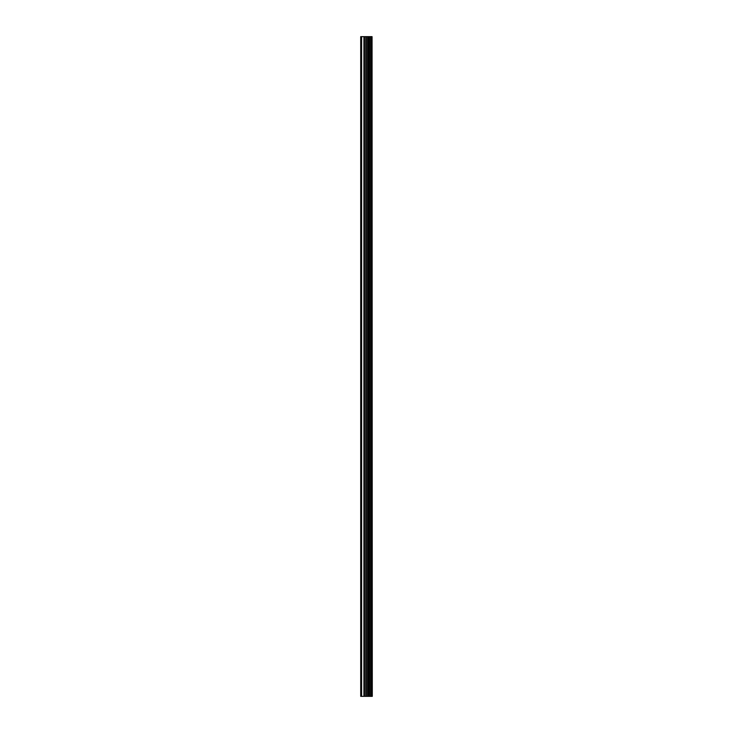 <?xml version="1.0" encoding="UTF-8"?>
<svg xmlns="http://www.w3.org/2000/svg" width="733" height="733" viewBox="0 0 733 733"><rect width="100%" height="100%" fill="white"/><g stroke="black" fill="none" stroke-linecap="round" stroke-linejoin="round"><path stroke-width="1.1" d="M372.062 36.65L372.291 696.35L372.062 36.65L360.709 36.65L360.709 696.35L361.616 696.35L361.616 36.65M361.616 696.35L372.062 696.35M371.979 696.35L371.979 36.65M370.962 696.35L370.962 36.65M370.816 696.35L370.816 36.65M368.571 696.35L368.571 36.65M368.488 696.35L368.488 36.65M369.661 696.35L369.661 36.65M369.514 696.35L369.514 36.65M368.085 696.35L368.085 36.65M367.545 696.35L367.545 36.65M366.308 696.35L366.308 36.65M365.776 696.35L365.776 36.65M364.457 696.35L364.457 36.65M363.925 696.35L363.925 36.65"/></g></svg>
